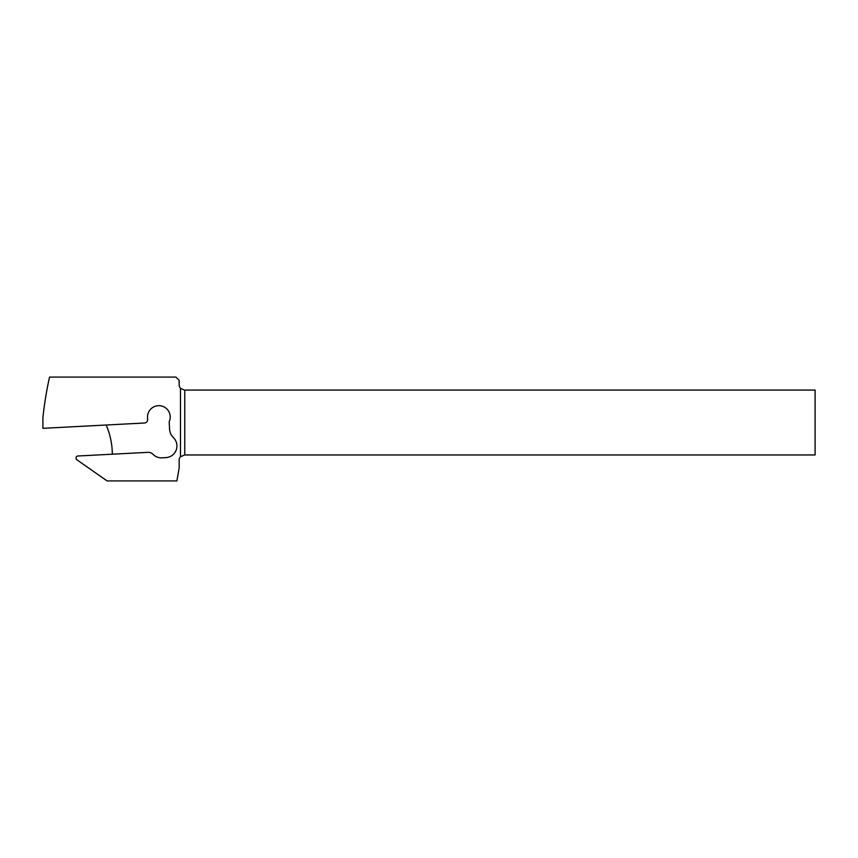 <?xml version="1.0" encoding="UTF-8"?>
<svg xmlns="http://www.w3.org/2000/svg" width="858" height="858" viewBox="0 0 858 858"><rect width="100%" height="100%" fill="white"/><g stroke="black" fill="none" stroke-linecap="round" stroke-linejoin="round"><path stroke-width="1.29" d="M184.76 454.954L180.47 456.713A5.191 5.191 0 0 0 179.172 460.145L179.172 467.932L176.887 480.909L107.068 480.909L76.255 459.341L76.169 457.722A1.619 1.619 0 0 1 77.703 456.016L147.984 452.338A6.489 6.489 0 0 1 152.981 454.3A11.68 11.68 0 0 0 161.969 457.829L165.862 457.625A11.68 11.68 0 0 0 173.434 437.623A12.977 12.977 0 0 1 169.562 429.043L169.219 422.511A3.25 3.25 0 0 1 169.434 421.16A11.358 11.358 0 0 0 158.269 405.684A11.358 11.358 0 0 0 147.522 417.621L147.619 419.594A3.25 3.25 0 0 1 144.552 423.005L42.9 428.324L42.9 417.728A356.896 356.896 0 0 1 49.55 377.091L175.922 377.091L179.172 380.33L179.172 384.877A5.191 5.191 0 0 0 180.47 388.309L184.363 390.068L815.1 390.068L815.1 454.954L184.76 454.954L184.76 390.068M147.984 452.338L112.334 454.204A75.922 75.922 0 0 0 106.177 425.01M180.47 456.713L180.47 388.309"/></g></svg>

